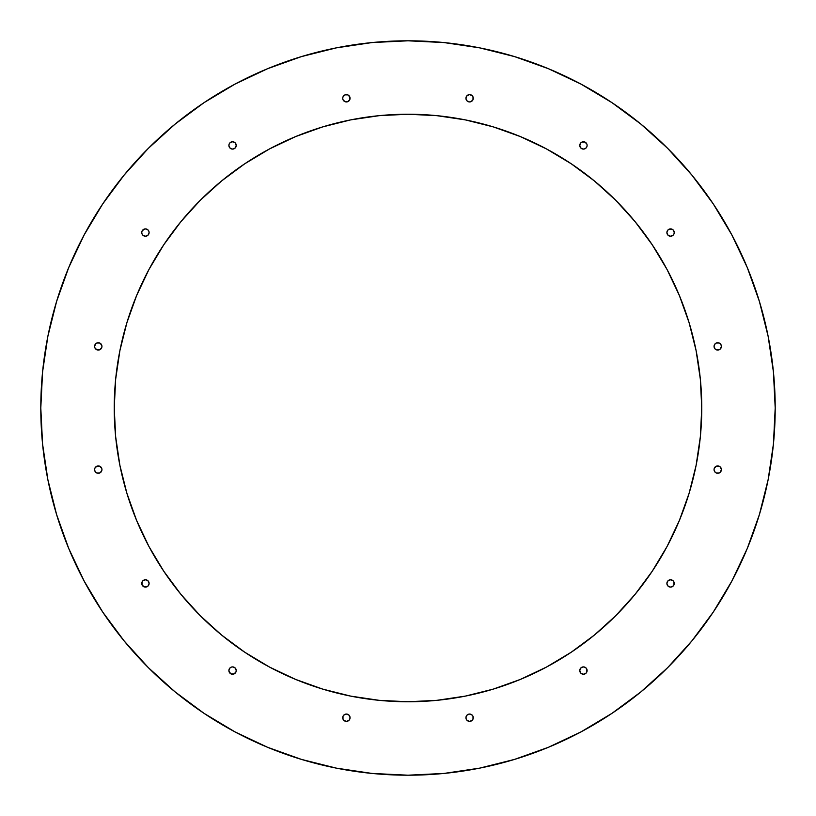 <?xml version="1.0" encoding="UTF-8"?>
<svg xmlns="http://www.w3.org/2000/svg" width="816" height="816" viewBox="0 0 816 816"><rect width="100%" height="100%" fill="white"/><g stroke="black" fill="none" stroke-linecap="round" stroke-linejoin="round"><path stroke-width="1.22" d="M40.8 408A367.2 367.2 0 0 1 408 40.8A367.2 367.2 0 0 1 775.2 408L773.435 372.004L768.142 336.365L759.39 301.41L747.252 267.475L731.84 234.906L713.317 203.99L691.846 175.052L667.651 148.349L640.948 124.154L612.01 102.683L581.094 84.16L548.525 68.748L514.59 56.61L479.635 47.858L443.996 42.565L408 40.8L372.004 42.565L336.365 47.858L301.41 56.61L267.475 68.748L234.906 84.16L203.99 102.683L175.052 124.154L148.349 148.349L124.154 175.052L102.683 203.99L84.16 234.906L68.748 267.475L56.61 301.41L47.858 336.365L42.565 372.004L40.8 408L42.565 443.996L47.858 479.635L56.61 514.59L68.748 548.525L84.16 581.094L102.683 612.01L124.154 640.948L148.349 667.651L175.052 691.846L203.99 713.317L234.906 731.84L267.475 747.252L301.41 759.39L336.365 768.142L372.004 773.435L408 775.2L443.996 773.435L479.635 768.142L514.59 759.39L548.525 747.252L581.094 731.84L612.01 713.317L640.948 691.846L667.651 667.651L691.846 640.948L713.317 612.01L731.84 581.094L747.252 548.525L759.39 514.59L768.142 479.635L773.435 443.996L775.2 408A367.2 367.2 0 0 1 408 775.2A367.2 367.2 0 0 1 40.8 408M701.76 408A293.76 293.76 0 0 1 408 701.76A293.76 293.76 0 0 1 114.24 408A293.76 293.76 0 0 1 408 114.24A293.76 293.76 0 0 1 701.76 408L700.342 436.795L696.119 465.314L689.112 493.272L679.402 520.414L667.07 546.475L652.249 571.2L635.083 594.364L615.723 615.723L594.364 635.083L571.2 652.249L546.475 667.07L520.414 679.402L493.272 689.112L465.314 696.119L436.795 700.342L408 701.76L379.205 700.342L350.686 696.119L322.728 689.112L295.586 679.402L269.525 667.07L244.8 652.249L221.636 635.083L200.277 615.723L180.917 594.364L163.751 571.2L148.93 546.475L136.598 520.414L126.888 493.272L119.881 465.314L115.658 436.795L114.24 408L115.658 379.205L119.881 350.686L126.888 322.728L136.598 295.586L148.93 269.525L163.751 244.8L180.917 221.636L200.277 200.277L221.636 180.917L244.8 163.751L269.525 148.93L295.586 136.598L322.728 126.888L350.686 119.881L379.205 115.658L408 114.24L436.795 115.658L465.314 119.881L493.272 126.888L520.414 136.598L546.475 148.93L571.2 163.751L594.364 180.917L615.723 200.277L635.083 221.636L652.249 244.8L667.07 269.525L679.402 295.586L689.112 322.728L696.119 350.686L700.342 379.205L701.76 408M342.995 716.326A3.672 3.672 0 0 0 342.72 717.723A3.672 3.672 0 0 1 346.392 714.051A3.672 3.672 0 0 1 350.064 717.723L349.789 719.131A3.672 3.672 0 0 0 350.064 717.733A3.672 3.672 0 0 1 346.392 721.395A3.672 3.672 0 0 1 342.72 717.723A3.672 3.672 0 0 0 342.995 719.12M343.006 719.141A3.672 3.672 0 0 0 349.778 719.131M236.232 670.568A3.672 3.672 0 0 1 232.56 674.24A3.672 3.672 0 0 1 228.888 670.568A3.672 3.672 0 0 1 232.56 666.896A3.672 3.672 0 0 1 236.232 670.568A3.672 3.672 0 0 0 235.151 667.978L236.232 670.568L235.946 671.976A3.672 3.672 0 0 0 236.232 670.568M228.888 670.579A3.672 3.672 0 0 0 231.142 673.965L229.061 671.711M231.163 673.965A3.672 3.672 0 0 0 233.957 673.965L231.152 673.965M233.968 673.965A3.672 3.672 0 0 0 235.946 671.986L233.957 673.965M148.033 586.031A3.672 3.672 0 0 0 149.104 583.45A3.672 3.672 0 0 1 145.432 587.112A3.672 3.672 0 0 1 141.76 583.44A3.672 3.672 0 0 0 142.035 584.837M144.289 586.939L142.035 584.848A3.672 3.672 0 0 0 145.421 587.112M145.432 587.112A3.672 3.672 0 0 0 148.022 586.051L146.829 586.837L144.024 586.837M99.685 472.994A3.672 3.672 0 0 0 101.949 469.608A3.672 3.672 0 0 1 98.277 473.28A3.672 3.672 0 0 1 94.605 469.608A3.672 3.672 0 0 1 98.277 465.936A3.672 3.672 0 0 1 101.949 469.608A3.672 3.672 0 0 0 96.869 466.211L99.685 466.211L101.663 468.2L101.949 469.608L101.663 471.016L99.685 473.005L96.869 473.005L95.676 472.209A3.672 3.672 0 0 0 96.859 472.994M96.88 473.005A3.672 3.672 0 0 0 99.674 473.005M96.869 349.789L94.88 347.8L94.605 346.392A3.672 3.672 0 0 1 98.277 342.72A3.672 3.672 0 0 1 101.949 346.392L101.653 347.83L99.685 349.789L96.869 349.789A3.672 3.672 0 0 0 101.949 346.392A3.672 3.672 0 0 1 98.277 350.064A3.672 3.672 0 0 1 94.605 346.392A3.672 3.672 0 0 0 96.869 349.778M148.033 235.151A3.672 3.672 0 0 0 149.104 232.56A3.672 3.672 0 0 1 145.432 236.232A3.672 3.672 0 0 1 141.76 232.56A3.672 3.672 0 0 0 142.035 233.957L141.76 232.56A3.672 3.672 0 0 1 145.432 228.888A3.672 3.672 0 0 1 149.104 232.56A3.672 3.672 0 0 0 148.033 229.969M142.035 233.968A3.672 3.672 0 0 0 148.022 235.151L145.432 236.232L142.831 235.151L142.035 233.957M231.142 142.035A3.672 3.672 0 0 0 229.959 142.831L232.56 141.76L235.151 142.831L236.232 145.432L235.151 148.022A3.672 3.672 0 0 0 236.232 145.432A3.672 3.672 0 0 1 232.56 149.104A3.672 3.672 0 0 1 228.888 145.432A3.672 3.672 0 0 0 229.949 148.022L228.888 145.432A3.672 3.672 0 0 1 232.56 141.76A3.672 3.672 0 0 1 236.232 145.432A3.672 3.672 0 0 0 233.968 142.035M229.969 148.033A3.672 3.672 0 0 0 235.151 148.033M473.005 719.12A3.672 3.672 0 0 0 473.28 717.723A3.672 3.672 0 0 1 469.608 721.395A3.672 3.672 0 0 1 465.936 717.723A3.672 3.672 0 0 0 466.211 719.131L465.936 717.723A3.672 3.672 0 0 1 469.608 714.051A3.672 3.672 0 0 1 473.28 717.723A3.672 3.672 0 0 0 473.005 716.326M466.222 719.131A3.672 3.672 0 0 0 472.994 719.141M584.858 673.965A3.672 3.672 0 0 0 586.041 673.169L583.44 674.24L580.849 673.169L579.768 670.568L580.849 667.978A3.672 3.672 0 0 0 579.768 670.568A3.672 3.672 0 0 1 583.44 666.896A3.672 3.672 0 0 1 587.112 670.568A3.672 3.672 0 0 1 583.44 674.24A3.672 3.672 0 0 1 579.768 670.568A3.672 3.672 0 0 0 582.032 673.965M582.043 673.965A3.672 3.672 0 0 0 584.837 673.965M586.939 671.711L586.041 673.169A3.672 3.672 0 0 0 587.112 670.579M673.965 584.837A3.672 3.672 0 0 0 674.24 583.44A3.672 3.672 0 0 1 670.568 587.112A3.672 3.672 0 0 1 666.896 583.44A3.672 3.672 0 0 0 667.967 586.031M667.978 586.051A3.672 3.672 0 0 0 670.568 587.112L667.978 586.041L666.896 583.44A3.672 3.672 0 0 1 670.568 579.768A3.672 3.672 0 0 1 674.24 583.44A3.672 3.672 0 0 0 673.965 582.043L673.965 584.848L673.169 586.041A3.672 3.672 0 0 0 673.965 584.858M670.579 587.112A3.672 3.672 0 0 0 673.169 586.041L671.711 586.939M719.141 472.994A3.672 3.672 0 0 0 720.324 472.209L719.131 473.005L716.315 473.005L715.132 472.209L714.051 469.608L714.347 468.17L716.315 466.211L719.131 466.211A3.672 3.672 0 0 0 714.051 469.608A3.672 3.672 0 0 1 717.723 465.936A3.672 3.672 0 0 1 721.395 469.608A3.672 3.672 0 0 1 717.723 473.28A3.672 3.672 0 0 1 714.051 469.608A3.672 3.672 0 0 0 716.315 472.994M716.326 473.005A3.672 3.672 0 0 0 719.12 473.005M721.395 346.392A3.672 3.672 0 0 1 717.723 350.064A3.672 3.672 0 0 1 714.051 346.392A3.672 3.672 0 0 0 719.131 349.789L716.315 349.789L715.132 348.993L714.051 346.392A3.672 3.672 0 0 1 717.723 342.72A3.672 3.672 0 0 1 721.395 346.392L720.324 348.993A3.672 3.672 0 0 0 721.395 346.392L720.946 344.627M719.131 349.778A3.672 3.672 0 0 0 720.314 348.993L719.131 349.789M667.967 229.969A3.672 3.672 0 0 0 666.896 232.55A3.672 3.672 0 0 1 670.568 228.888A3.672 3.672 0 0 1 674.24 232.56L673.965 233.957A3.672 3.672 0 0 0 674.24 232.56A3.672 3.672 0 0 1 670.568 236.232A3.672 3.672 0 0 1 666.896 232.56A3.672 3.672 0 0 0 667.967 235.151M673.965 233.957L673.169 235.151L670.568 236.232L667.978 235.151A3.672 3.672 0 0 0 673.965 233.968M587.112 145.432A3.672 3.672 0 0 1 583.44 149.104A3.672 3.672 0 0 1 579.768 145.432A3.672 3.672 0 0 0 580.849 148.022L579.768 145.432A3.672 3.672 0 0 1 583.44 141.76A3.672 3.672 0 0 1 587.112 145.432L586.837 146.829A3.672 3.672 0 0 0 587.112 145.432L586.939 144.289M580.849 148.033A3.672 3.672 0 0 0 586.031 148.033M586.051 148.022A3.672 3.672 0 0 0 586.837 146.839L586.041 148.022L583.44 149.104L580.849 148.022M473.005 99.674A3.672 3.672 0 0 0 473.28 98.277A3.672 3.672 0 0 1 469.608 101.949A3.672 3.672 0 0 1 465.936 98.277A3.672 3.672 0 0 0 472.994 99.685M343.006 99.685A3.672 3.672 0 0 0 350.064 98.277A3.672 3.672 0 0 1 346.392 101.949A3.672 3.672 0 0 1 342.72 98.277A3.672 3.672 0 0 0 342.995 99.674M349.789 719.131L348.993 720.324L346.392 721.395L343.791 720.324L342.995 719.131L342.995 716.315L343.791 715.132L346.392 714.051L348.993 715.132A3.672 3.672 0 0 0 343.006 716.315M472.994 716.315A3.672 3.672 0 0 0 467.017 715.122L469.608 714.051L472.209 715.132L473.005 716.315L473.005 719.131L472.209 720.324L469.608 721.395L467.007 720.324L466.211 719.131M472.994 96.859A3.672 3.672 0 0 0 467.017 95.676L469.608 94.605L472.209 95.676L473.005 96.869L473.005 99.685L471.016 101.663L469.608 101.949L467.007 100.868L465.936 98.277A3.672 3.672 0 0 1 469.608 94.605A3.672 3.672 0 0 1 473.28 98.277A3.672 3.672 0 0 0 473.005 96.88M347.83 101.653L344.984 101.663L342.995 99.685L342.72 98.277A3.672 3.672 0 0 1 346.392 94.605A3.672 3.672 0 0 1 350.064 98.277A3.672 3.672 0 0 0 349.789 96.869L349.789 99.685L347.8 101.663M349.778 96.869A3.672 3.672 0 0 0 343.006 96.859M342.995 96.88A3.672 3.672 0 0 0 342.72 98.277L342.995 96.869L344.984 94.88L347.8 94.88L349.789 96.869M466.211 96.869A3.672 3.672 0 0 0 465.936 98.267L467.007 95.676A3.672 3.672 0 0 0 466.222 96.869M587.112 145.421A3.672 3.672 0 0 0 584.858 142.035L586.837 144.024L586.041 142.831M584.837 142.035A3.672 3.672 0 0 0 582.043 142.035L584.848 142.035M582.032 142.035A3.672 3.672 0 0 0 579.768 145.432L580.849 142.831L582.043 142.035M673.965 231.142A3.672 3.672 0 0 0 673.169 229.959L674.24 232.56A3.672 3.672 0 0 0 673.965 231.163M671.711 229.061L673.169 229.959A3.672 3.672 0 0 0 670.579 228.888M670.568 228.888A3.672 3.672 0 0 0 667.978 229.949L669.171 229.163L671.976 229.163M716.315 343.006A3.672 3.672 0 0 0 714.051 346.392L715.132 343.791L716.315 342.995L719.131 342.995L720.324 343.791A3.672 3.672 0 0 0 719.141 343.006M719.12 342.995A3.672 3.672 0 0 0 716.326 342.995M719.131 466.211L720.324 467.007L721.395 469.608A3.672 3.672 0 0 0 719.131 466.222M673.965 582.032A3.672 3.672 0 0 0 667.978 580.849L670.568 579.768L673.169 580.849L673.965 582.043M667.967 580.849A3.672 3.672 0 0 0 666.896 583.44L667.978 580.849M587.112 670.568A3.672 3.672 0 0 0 586.051 667.978L586.837 669.171L586.837 671.976M586.031 667.967A3.672 3.672 0 0 0 580.849 667.967M467.007 715.132A3.672 3.672 0 0 0 465.936 717.723L467.007 715.132M233.957 142.035A3.672 3.672 0 0 0 231.163 142.035M229.061 144.289L229.959 142.831A3.672 3.672 0 0 0 228.888 145.421M148.022 229.949A3.672 3.672 0 0 0 145.432 228.888L148.022 229.959L148.818 231.152L149.104 232.56L148.022 235.151M145.421 228.888A3.672 3.672 0 0 0 142.035 231.142L144.289 229.061M142.035 231.163A3.672 3.672 0 0 0 141.76 232.56L142.035 231.152M96.859 343.006A3.672 3.672 0 0 0 95.676 343.791L96.869 342.995L99.685 342.995L101.663 344.984L101.949 346.392A3.672 3.672 0 0 0 99.685 343.006M99.674 342.995A3.672 3.672 0 0 0 96.88 342.995M96.869 466.222A3.672 3.672 0 0 0 94.605 469.608L94.88 468.2L96.869 466.211M142.035 584.848L142.035 582.043A3.672 3.672 0 0 0 141.76 583.44A3.672 3.672 0 0 1 145.432 579.768A3.672 3.672 0 0 1 149.104 583.44A3.672 3.672 0 0 0 148.033 580.849M142.035 582.043L142.831 580.849L145.432 579.768L148.022 580.849A3.672 3.672 0 0 0 142.035 582.032M235.151 667.967A3.672 3.672 0 0 0 229.969 667.967M229.949 667.978A3.672 3.672 0 0 0 228.888 670.568L229.959 667.978L231.152 667.182L232.56 666.896L235.151 667.978M350.064 717.723A3.672 3.672 0 0 0 348.993 715.132L350.064 717.723M148.818 582.043L148.022 580.849L149.104 583.44L148.022 586.041M95.054 471.373L94.605 469.608M233.957 148.818L235.151 148.022L232.56 149.104L229.959 148.022M582.043 667.182L580.849 667.978L583.44 666.896L586.041 667.978M667.182 233.957L667.978 235.151L666.896 232.56L667.978 229.959M759.39 301.41L747.252 267.475M691.846 175.052L667.651 148.349M612.01 102.683L581.094 84.16M301.41 56.61L267.475 68.748M175.052 124.154L148.349 148.349M102.683 203.99L84.16 234.906M56.61 514.59L68.748 548.525M203.99 713.317L234.906 731.84M514.59 759.39L548.525 747.252M713.317 612.01L731.84 581.094M229.959 673.169L228.888 670.568M95.676 472.209L94.88 471.016M94.605 346.392L95.676 343.791M142.831 229.959L145.432 228.888M228.888 145.432L229.163 144.024M673.169 586.041L670.568 587.112M721.395 469.608L720.324 472.209M720.324 343.791L721.12 344.984M126.888 322.728L136.598 295.586L148.93 269.525L163.751 244.8L180.917 221.636M221.636 180.917L244.8 163.751L269.525 148.93L295.586 136.598L322.728 126.888M350.686 119.881L379.205 115.658M493.272 126.888L520.414 136.598L546.475 148.93L571.2 163.751L594.364 180.917M635.083 221.636L652.249 244.8L667.07 269.525L679.402 295.586L689.112 322.728M696.119 350.686L700.342 379.205M689.112 493.272L679.402 520.414L667.07 546.475L652.249 571.2L635.083 594.364M594.364 635.083L571.2 652.249L546.475 667.07L520.414 679.402L493.272 689.112M465.314 696.119L436.795 700.342M322.728 689.112L295.586 679.402L269.525 667.07L244.8 652.249L221.636 635.083M180.917 594.364L163.751 571.2L148.93 546.475L136.598 520.414L126.888 493.272M119.881 465.314L115.658 436.795"/></g></svg>
